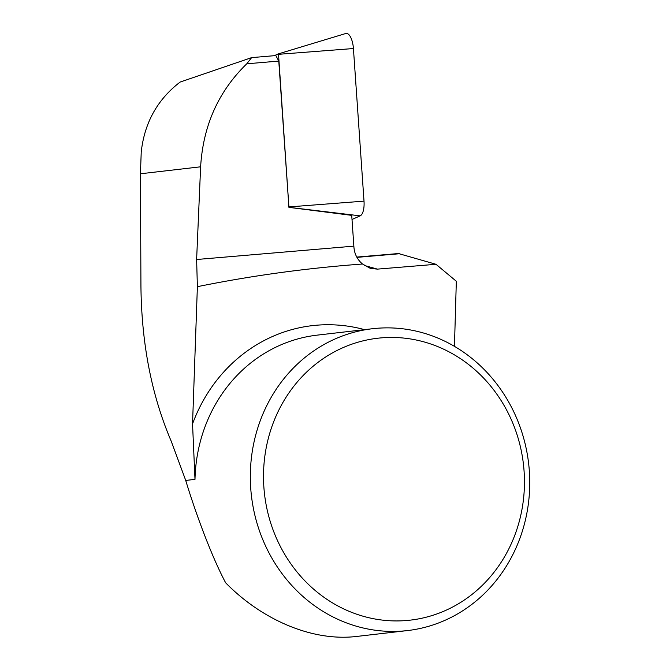 <?xml version="1.0" encoding="UTF-8"?>
<svg xmlns="http://www.w3.org/2000/svg" width="670" height="670" viewBox="0 0 670 670"><rect width="100%" height="100%" fill="white"/><g stroke="black" fill="none" stroke-linecap="round" stroke-linejoin="round"><path stroke-width="1" d="M278.779 61.079L246.769 63.801L251.627 57.62L275.839 55.56L278.779 61.079L288.929 207.357L351.725 215.363L353.861 246.141A75.97 29.589 -94.9 0 0 353.978 247.791C354.673 254.374 357.512 259.784 362.512 264.022L370.418 268.427L377.436 269.122L436.003 264.29L398.466 253.536L356.783 257.079M372.553 328.719A151.931 139.544 -96.6 0 1 393.474 328.015A151.931 139.544 -96.6 0 1 529.568 474.946A151.931 139.544 -96.6 0 1 407.519 630.571A151.931 139.544 -96.6 0 1 405.827 630.755A151.931 139.544 -96.6 0 1 251.317 494.787A151.931 139.544 -96.6 0 1 372.553 328.719L317.186 335.134A151.931 139.544 83.4 0 0 194.995 479.368L192.541 423.909L197.382 286.676L196.62 259.508L200.623 166.805C203.085 125.65 218.462 91.313 246.769 63.801M251.627 57.62L180.255 82.016L178.262 83.524C156.705 100.793 144.36 123.632 141.228 152.065L140.432 173.781L140.935 286.123C141.537 343.752 151.646 395.484 171.269 441.329L185.724 480.44L194.995 479.368M185.724 480.44C194.426 509.334 210.514 554.325 225.631 582.766C260.655 618.636 310.771 641.709 356.222 636.5L407.519 630.571M197.382 286.676C251.585 275.663 306.634 268.109 362.512 264.022M454.453 346.356L456.329 281.266L436.003 264.29M390.769 620.797A141.889 130.315 83.4 0 0 524.417 485.44A141.889 130.315 83.4 0 0 397.193 337.579A141.889 130.315 83.4 0 0 263.545 472.936A141.889 130.315 83.4 0 0 390.769 620.797M288.929 207.357L278.527 54.312L278.301 53.893L274.273 55.694M278.31 53.893L345.77 33.5A15.075 5.871 85.1 0 1 353.425 48.533L364.011 201.134A15.075 5.871 85.1 0 1 360.167 215.849L352.01 219.484M353.861 246.141L196.62 259.508M192.541 423.909A161.922 148.723 -96.6 0 1 364.555 329.648M356.942 257.364L399.73 253.721M364.279 265.437L377.436 269.122M200.623 166.805L140.432 173.781M289.113 206.913L364.011 201.134M353.425 48.533L278.527 54.312M360.167 215.849L289.005 207.332"/></g></svg>
